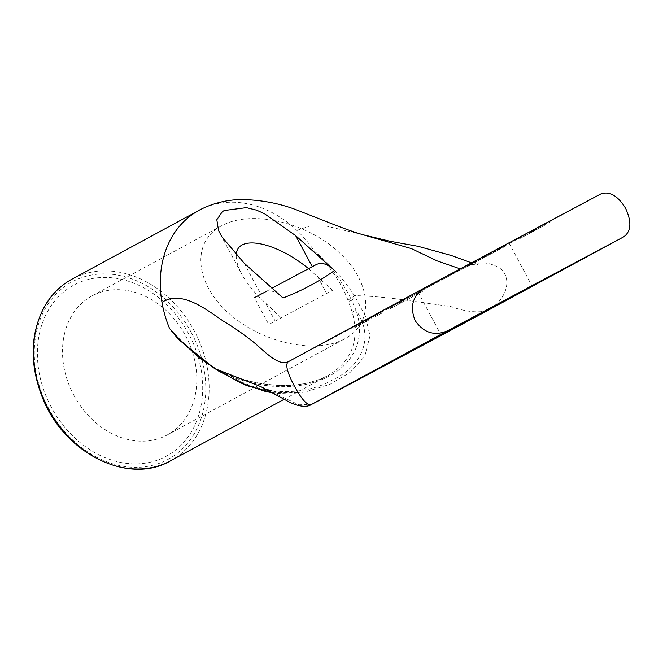 <?xml version="1.0" encoding="UTF-8"?>
<svg xmlns="http://www.w3.org/2000/svg" width="663" height="663" viewBox="0 0 663 663"><rect width="100%" height="100%" fill="white"/><g stroke="black" fill="none" stroke-linecap="round" stroke-linejoin="round"><path stroke-width="0.5" stroke-dasharray="3.31 2.49" d="M363.051 323.13L368.727 320.105L362.379 323.494L361.807 322.425L368.147 319.036L362.479 322.061L363.051 323.13M369.357 319.757L368.727 320.105L368.147 319.036L368.785 318.688L369.357 319.757M356.47 326.693L363.49 322.947L355.55 327.199L354.97 326.121L362.918 321.878L355.89 325.624L356.47 326.693M364.385 322.458L363.49 322.947L362.918 321.878L363.813 321.389L364.385 322.458M360.813 324.348L365.62 321.787C367.327 320.875 367.343 320.875 365.678 321.779L354.299 327.845L360.813 324.348L360.241 323.279L352.443 327.481L353.014 328.55L354.299 327.845L353.727 326.776L365.106 320.71C366.772 319.806 366.747 319.806 365.048 320.71L365.653 321.762M365.081 320.693L360.307 323.212C359.056 323.9 359.039 323.909 360.274 323.254L360.241 323.279M360.274 323.254L360.887 324.29L360.307 323.212C359.056 323.9 359.039 323.909 360.274 323.254M370.269 317.909L371.371 317.304L371.943 318.373L370.841 318.978L370.269 317.909M365.048 320.71L365.62 321.787C367.327 320.875 367.343 320.875 365.678 321.779L365.106 320.71C366.772 319.806 366.747 319.806 365.048 320.71M374.272 317.196L382.302 312.903L374.272 317.196L373.7 316.127L381.731 311.825L373.7 316.127M375.275 315.273L375.855 316.342M381.731 311.825L382.302 312.903M380.148 312.687L380.728 313.756M529.687 231.868L533.864 229.63L529.687 231.868L530.259 232.937L534.436 230.699L530.259 232.937M538.588 228.528L525.419 235.597L538.588 228.528L538.016 227.45L534.469 229.34L538.016 227.45M536.077 228.47L524.847 234.52L542.583 225.006L536.077 228.47L536.649 229.547M529.778 231.851L535.828 228.627L529.778 231.851L530.35 232.928M536.11 229.804L518.673 239.219L545.342 224.906L534.063 230.915L536.11 229.804L535.538 228.735L533.491 229.837L544.829 223.796L518.093 238.141L535.538 228.735M492.684 251.617L502.944 246.164L503.515 247.241L506.126 245.807L505.554 244.738L484.438 256.075L485.009 257.145L487.794 255.661L487.214 254.584L488.034 254.136L485.341 255.578L485.913 256.647L488.73 255.18L503.515 247.241L491.432 253.664L493.264 252.686L492.684 251.617L500.598 247.415L488.034 254.136L488.606 255.205L501.178 248.484L493.264 252.686M499.952 247.722L500.598 247.415L501.178 248.484L500.532 248.791L499.952 247.722M490.852 252.586L491.432 253.664M469.222 265.581L488.598 255.172L469.222 265.581L468.65 264.504L471.957 262.73L472.528 263.808L471.957 262.73L488.018 254.103L468.65 264.504M477.924 259.482L478.495 260.559M480.029 258.363L480.6 259.432M475.214 260.998L475.794 262.067L475.214 260.998M485.913 255.222L486.493 256.291M488.018 254.103L488.598 255.172M471.89 262.763L472.47 263.841M470.539 263.501L471.111 264.57M406.891 298.458L409.717 296.867L410.157 298.002L422.513 291.405L412.585 296.709L412.013 295.632L421.933 290.328L409.585 296.925L410.157 298.002L405.3 300.687L407.463 299.535L406.891 298.458L412.013 295.632L412.585 296.709L407.463 299.535M410.803 296.27L411.375 297.339M421.933 290.328L422.513 291.405M420.417 291.156L420.988 292.226M404.72 299.618L405.3 300.687M393.872 306.729L403.982 301.3L403.402 300.231L402.027 300.952L390.093 307.4L390.664 308.469L393.872 306.729L393.3 305.651L402.027 300.952L402.598 302.03L392.065 307.731L391.493 306.662L393.3 305.651M402.333 300.836L390.192 307.367L402.333 300.836L402.905 301.914L390.772 308.436L388.22 309.778L387.648 308.709L390.192 307.367L390.772 308.436L406.402 299.999L405.831 298.93L403.295 300.273L403.866 301.342L402.905 301.914M288.596 361.567L288.645 361.534A206.674 0.646 151.8 0 0 464.746 267.645L600.678 194.027M500.051 248.086L418.013 291.969L500.051 248.086M283.01 298.002C276.363 291.513 270.305 289.507 264.835 292.002L254.401 297.695L268.764 324.489L332.619 290.295L268.764 324.489M266.485 291.322L316.375 264.529M216.627 369.821A6.075 1.575 122.6 0 0 217.472 369.689L199.878 358.194L217.472 369.689L232.058 376.816L232.39 376.36C270.007 388.8 301.764 388.593 327.646 375.722L327.795 375.639C351.697 361.517 359.868 340.45 352.293 312.43A3.647 2.387 -16.3 0 1 356.197 310.624C375.473 368.495 306.397 405.325 232.058 376.816C265.084 397.145 307.682 394.982 333.033 379.626C360.97 366.598 375.283 338.263 356.205 310.624L351.506 300.049A3.647 2.088 159.2 0 0 348.63 301.905L348.05 300.438C341.404 282.877 330.199 266.485 314.461 251.269C330.431 265.772 342.539 281.56 350.793 298.607L351.506 300.049A6.075 3.24 144.8 0 0 355.26 297.049L365.429 316.367L369.995 335.851L364.749 356.296L350.213 372.341L330.066 384.275L305.079 392.04L273.388 392.902L278.982 393.515L305.585 391.949M214.066 368.164L232.39 376.36M352.293 312.43L348.63 301.905M198.908 210.411A103.337 82.742 -118.4 0 1 199.016 210.353A103.337 82.742 -118.4 0 1 296.858 230.417A103.337 82.742 -118.4 0 1 301.292 234.851A103.337 82.742 -118.4 0 1 314.461 251.269C330.713 264.827 344.006 279.612 354.349 295.623L355.26 297.049M51.324 407.281A97.262 77.878 -118.4 0 1 114.608 278.087A97.262 77.878 -118.4 0 1 194.209 426.549A97.262 77.878 -118.4 0 1 51.324 407.281M236.26 255.57C236.094 260.741 237.893 266.858 241.647 273.91C245.476 281.013 250.879 288.297 257.857 295.789L281.079 317.768M332.619 290.295L308.585 268.681M73.817 395.206A79.021 63.275 61.6 0 0 166.993 435.077A79.021 63.275 61.6 0 0 167.283 434.92A79.021 63.275 61.6 0 0 185.292 335.304A79.021 63.275 61.6 0 0 92.016 295.947A79.021 63.275 61.6 0 0 73.817 395.206M344.619 338.876C315.033 355.003 260.211 342.489 227.566 312.174C194.491 282.082 191.682 241.614 221.575 225.785C251.037 209.467 305.983 221.848 338.76 252.189C371.968 282.281 374.86 322.856 344.909 338.718L344.619 338.876M348.05 300.438A3.647 2.047 -21.3 0 1 350.793 298.607A6.075 3.199 144.2 0 0 354.349 295.623C372.059 296.079 390.3 297.753 409.071 300.662L450.799 306.538C465.658 311.817 477.965 313.143 487.728 310.499C500.399 303.869 511.513 287.701 504.8 273.753L501.56 269.468C490.015 261.396 477.741 260.783 464.746 267.645L288.521 361.6M367.335 319.45L367.907 320.527M363.274 321.654L363.854 322.724M362.039 322.326L362.611 323.395M356.802 325.16L357.382 326.229M368.653 318.737L369.225 319.815M355.501 325.864L356.081 326.934M529.754 231.835L530.325 232.904M531.22 231.039L531.801 232.108M531.676 230.79L532.248 231.868M533.732 229.696L534.312 230.765M533.798 229.663L534.378 230.732M532.265 230.492L532.837 231.561M531.817 230.732L532.389 231.81M537.95 227.484L538.53 228.561M534.602 229.274L535.174 230.343M534.535 229.307L535.107 230.376L534.56 229.323M536.524 228.229L537.096 229.307M542.45 225.072L543.022 226.141M542.516 225.039L543.088 226.108M535.215 228.992L535.787 230.061M534.768 229.232L535.339 230.301M524.972 234.453L525.544 235.531M524.905 234.487L525.486 235.564M535.704 228.694L536.276 229.763M535.77 228.66L536.342 229.729M534.229 229.489L534.809 230.567M533.781 229.738L534.353 230.807M530.433 231.52L531.005 232.589M529.986 231.76L530.557 232.837M529.405 232.075L529.977 233.144M529.472 232.042L530.044 233.111M534.113 229.564L534.685 230.641M549.196 221.45L549.768 222.519M549.262 221.417L549.834 222.486M536.201 228.495L536.773 229.564M535.754 228.735L536.326 229.804M518.226 238.075L518.798 239.152M518.159 238.108L518.731 239.186M528.345 232.597L528.917 233.666M528.792 232.357L529.364 233.426M534.718 229.191L535.29 230.268M534.784 229.158L535.356 230.235M533.251 229.995L533.823 231.064M532.795 230.235L533.375 231.304M529.447 232.017L530.019 233.094M528.999 232.265L529.571 233.335M522.659 235.696L523.231 236.766M522.726 235.663L523.298 236.732M535.091 229.066L535.671 230.136M535.547 228.826L536.118 229.895M544.762 223.829L545.342 224.906M544.696 223.862L545.276 224.939M533.616 229.771L534.196 230.848M533.549 229.804L534.129 230.881M535.091 228.975L535.663 230.044M489.808 253.216L490.38 254.285M501.377 246.951L501.949 248.02M488.15 254.111L488.73 255.18M480.774 258.006L481.355 259.076M482.274 257.211L482.846 258.288M474.269 261.512L474.849 262.581M400.179 301.988L400.75 303.057M391.129 306.812L391.709 307.881M217.555 370.02L217.704 369.457L219.146 370.617A6.075 1.525 122.1 0 1 218.193 370.824M219.262 370.874L219.412 370.319L232.489 375.896C252.164 382.999 271.772 386.115 291.297 385.253C305.27 384.391 317.428 381.192 327.787 375.631M305.079 392.057L295.731 393.093L283.35 392.861C276.844 391.891 273.496 392.123 260.667 386.554L298.773 404.795L311.461 404.48M191.342 332.627A100.909 80.795 61.6 0 0 43.103 312.629A100.909 80.795 61.6 0 0 125.697 466.661A100.909 80.795 61.6 0 0 191.342 332.627M72.118 279.082A103.337 82.742 -118.4 0 1 194.342 331.011A103.337 82.742 -118.4 0 1 170.54 460.81M265.896 303.762L275.137 320.991M317.436 276.28L326.677 293.51M244.092 263.087L260.774 294.206M296.858 230.417L309.969 225.959L326.486 226.116L362.603 234.644M460.205 268.88L464.713 267.661C473.498 263.468 476.921 264.529 477.559 264.404L471.517 262.838M359.354 323.735L359.934 324.812M366.341 320.03L366.912 321.107M529.621 231.901L530.201 232.97M533.864 229.63L534.436 230.699M538.083 227.417L538.654 228.486M534.469 229.34L535.049 230.409M542.583 225.006L543.154 226.075M524.847 234.52L525.419 235.597M535.828 228.627L536.408 229.696M549.329 221.384L549.9 222.453M518.093 238.141L518.673 239.219M534.85 229.125L535.422 230.194M522.593 235.73L523.165 236.799M544.829 223.796L545.4 224.865M533.491 229.837L534.063 230.915M502.844 246.188L503.416 247.258M473.49 261.91L474.062 262.979M327.646 375.722L284.22 399.242M220.389 234.271L241.647 273.91M167.283 434.92L344.909 338.718M92.016 295.947L221.575 225.785M418.013 291.969L440.986 334.823M509.085 243.139L532.058 285.993"/><path stroke-width="0.99" d="M488.001 310.35L623.651 236.882C631.209 231.437 631.856 221.914 625.59 208.323C617.734 195.577 609.43 190.811 600.678 194.027A486.294 1.525 151.8 0 0 424.577 287.916C412.717 295.69 409.568 306.571 415.129 320.536C423.69 332.909 434.497 336.323 447.558 330.771A486.294 1.525 -28.2 0 1 623.651 236.882L487.728 310.499A206.674 0.646 -28.2 0 1 311.627 404.389L447.558 330.771M316.417 264.496L272.228 288.065L316.375 264.52C321.837 262.026 327.895 264.023 334.55 270.521L295.632 235.614L312.298 266.7M295.632 235.614L264.479 213.718L256.556 210.146L246.379 207.635L224.243 210.511L222.345 211.663L216.818 219.726L218.525 230.426L221.666 236.542L244.092 263.087L283.01 298.002C301.383 290.982 318.563 281.825 334.55 270.521M254.401 297.695L266.485 291.322M199.878 358.194L178.463 338.884L169.571 328.516L178.289 339.232L214.066 368.164M217.953 370.261A6.075 1.525 122.1 0 0 218.193 370.816L246.47 385.534L273.421 392.919L265.598 391.518L240.636 382.899L216.345 369.208C198.312 357.299 182.723 343.732 169.571 328.516A103.337 82.742 -118.4 0 1 163.197 308.486A103.337 82.742 -118.4 0 1 161.963 302.345A103.337 82.742 -118.4 0 1 198.908 210.411L72.118 279.082A103.337 82.742 -118.4 0 0 42.78 397.187A103.337 82.742 -118.4 0 0 170.54 460.81C128.821 485.457 64.361 453.683 42.647 398.123C29.321 364.236 30.026 333.547 44.761 306.066C51.615 294.297 60.731 285.305 72.118 279.082M424.37 288.024L288.596 361.567M161.963 302.345C181.206 290.013 204.693 308.287 223.431 321.207C232.928 326.76 243.164 333.895 254.144 342.605C265.664 352.426 278.99 366.772 288.645 361.534C285.397 363.349 286.491 369.929 291.927 381.266L294.331 385.982C301.938 399.98 307.707 406.121 311.627 404.389L487.86 310.425M308.585 268.681C274.988 241.108 235.995 234.039 236.26 255.57M523.032 290.941L440.986 334.823L523.032 290.941M288.612 361.559L424.577 287.916M311.461 404.48C306.024 408.284 295.416 405.748 286.225 400.386L260.667 386.554L216.345 369.208A6.075 1.575 122.6 0 0 216.602 369.813L216.602 369.813A6.075 1.575 122.6 0 0 216.627 369.821M471.517 262.838L451.304 255.495L418.138 246.329L389.803 241.208L362.603 234.644L411.383 248.592L437.141 260.899L460.205 268.88M218.193 370.816L199.853 358.194M284.22 399.242L170.54 460.81M362.603 234.644C353.023 231.818 340.169 227.16 324.041 220.671L299.651 211.099C281.178 203.607 261.479 199.754 240.545 199.53C225.81 199.928 211.961 203.516 198.991 210.287L198.991 210.287"/></g></svg>
